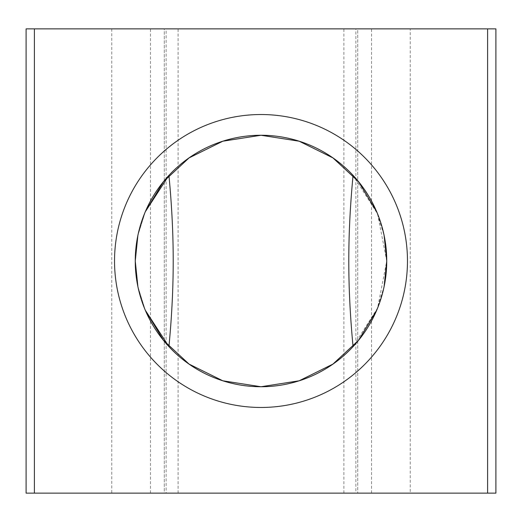 <?xml version="1.0" encoding="UTF-8"?>
<svg xmlns="http://www.w3.org/2000/svg" width="522" height="522" viewBox="0 0 522 522"><rect width="100%" height="100%" fill="white"/><g stroke="black" fill="none" stroke-linecap="round" stroke-linejoin="round"><path stroke-width="0.39" stroke-dasharray="2.61 1.96" d="M136.503 243.343L135.257 261L136.503 278.657M137.886 286.565L145.318 310.27L137.886 286.565M376.682 310.27L384.114 286.565A125.743 125.743 0 0 0 385.497 278.657M385.497 243.343A125.743 125.743 0 0 0 384.114 235.435L376.682 211.73M145.318 211.73L137.886 235.435L145.318 211.73M168.939 175.353A125.743 125.743 0 0 0 168.939 346.647M353.061 175.353L377.595 213.922L386.743 261L377.595 308.078L353.061 346.647M495.9 28.867L495.9 493.133L487.607 493.133L487.607 28.867L495.9 28.867M26.1 28.867L34.393 28.867L34.393 493.133L26.1 493.133M34.393 493.133L178.093 493.133L164.273 493.133L164.273 28.867L166.126 28.867L166.126 493.133L164.273 493.133L164.273 28.867L178.093 28.867L34.393 28.867M166.126 493.133L355.873 493.133L355.873 28.867L357.727 28.867L357.727 493.133L355.873 493.133M343.907 493.133L343.907 28.867L357.727 28.867L357.727 493.133L343.907 493.133L487.607 493.133M410.233 493.133L111.767 493.133L410.233 493.133L410.233 28.867L111.767 28.867L410.233 28.867M371.54 493.133L371.54 28.867L487.607 28.867M166.126 28.867L355.873 28.867M343.907 28.867L371.54 28.867M150.46 493.133L150.46 28.867M111.767 28.867L111.767 493.133M178.093 493.133L178.093 28.867"/><path stroke-width="0.78" d="M135.257 261A125.743 125.743 0 0 1 323.868 152.104A125.743 125.743 0 0 1 323.868 369.896A125.743 125.743 0 0 1 135.257 261M114.533 261A146.467 146.467 0 0 0 334.237 387.846A146.467 146.467 0 0 0 334.237 134.154A146.467 146.467 0 0 0 114.533 261M136.503 278.657L137.886 286.565L135.257 261L137.886 235.435L136.503 243.343M376.682 211.73L358.49 181.604L332.938 157.905L299.165 141.208L261 135.257L222.835 141.208L189.062 157.905L163.51 181.604L145.318 211.73L168.939 175.353C174.635 235.566 174.635 286.434 168.939 346.647L145.318 310.27L163.51 340.396L189.062 364.095L222.835 380.792L261 386.743L299.165 380.792L332.938 364.095L358.49 340.396L376.682 310.27M384.114 286.565L386.743 261L384.114 235.435A125.743 125.743 0 0 0 353.061 175.353C347.365 235.566 347.365 286.434 353.061 346.647A125.743 125.743 0 0 0 384.114 286.565M487.607 28.867L487.607 493.133L495.9 493.133L495.9 28.867L26.1 28.867L26.1 493.133L34.393 493.133L34.393 28.867M487.607 493.133L34.393 493.133M385.497 278.657A125.743 125.743 0 0 0 385.497 243.343M26.1 493.133L26.1 28.867"/></g></svg>
